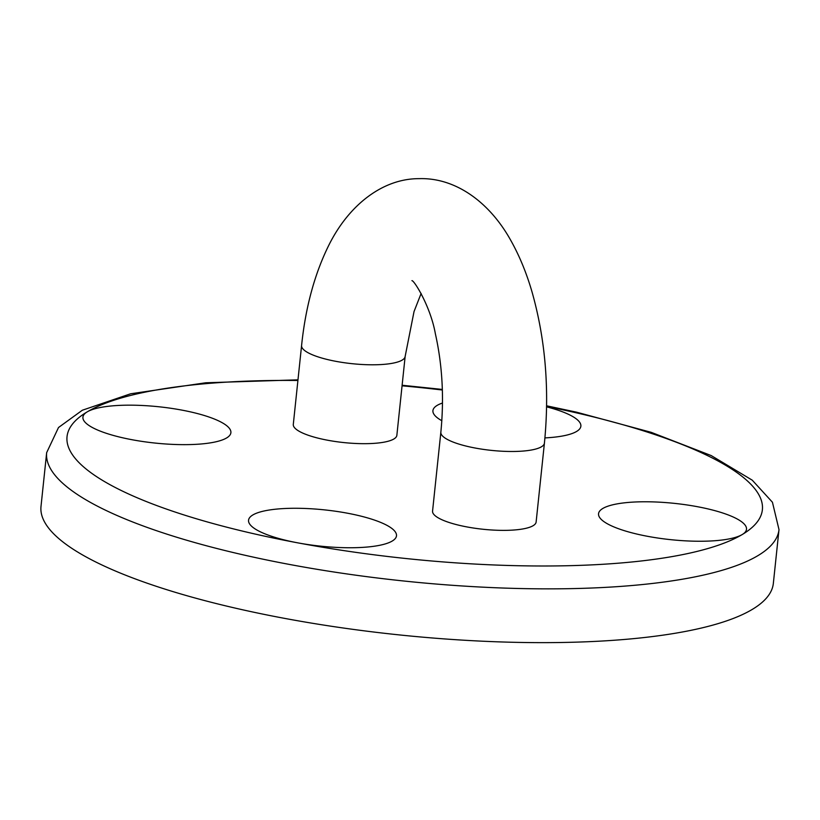 <?xml version="1.0" encoding="UTF-8"?>
<svg xmlns="http://www.w3.org/2000/svg" width="820" height="820" viewBox="0 0 820 820"><rect width="100%" height="100%" fill="white"/><g stroke="black" fill="none" stroke-linecap="round" stroke-linejoin="round"><path stroke-width="1.23" d="M396.859 435.307A52.07 12.771 -174 0 1 343.744 442.564A52.07 12.771 -174 0 1 293.293 424.422L301.586 345.538A52.07 12.771 6 0 0 352.036 363.68A52.07 12.771 6 0 0 405.152 356.423L396.859 435.307M536.126 522.002A52.07 12.771 -174 0 1 483.011 529.259A52.07 12.771 -174 0 1 432.56 511.116L440.852 432.232A52.07 12.771 -174 0 0 514.786 451.461A52.07 12.771 -174 0 0 544.418 443.118L536.126 522.002M546.602 406.464A349.597 85.762 -174 0 1 742.192 534.558A74.384 18.245 -174 0 1 668.331 539.406A74.384 18.245 -174 0 1 600.466 518.578A74.384 18.245 -174 0 1 648.118 501.789A74.384 18.245 -174 0 1 739.404 520.269A74.384 18.245 -174 0 1 743.607 533.625A74.384 18.245 -174 0 1 742.192 534.558A349.597 85.762 -174 0 1 297.598 542.819A74.384 18.245 -174 0 1 250.469 525.077A74.384 18.245 -174 0 1 324.423 509.866A74.384 18.245 -174 0 1 393.6 540.124A74.384 18.245 -174 0 1 354.168 547.709A74.384 18.245 -174 0 1 297.598 542.819A349.597 85.762 -174 0 1 87.227 411.855A74.384 18.245 -174 0 1 179.652 409.703A74.384 18.245 -174 0 1 227.991 437.029A74.384 18.245 -174 0 1 162.832 443.774A74.384 18.245 -174 0 1 90.015 426.154A74.384 18.245 -174 0 1 84.849 421.982A74.384 18.245 -174 0 1 87.227 411.855A349.597 85.762 -174 0 1 297.916 380.48M546.591 406.853A74.384 18.245 -174 0 1 577.987 430.52A74.384 18.245 -174 0 1 544.931 437.9M441.836 420.721A74.384 18.245 -174 0 1 434.856 415.484A74.384 18.245 -174 0 1 442.503 403.02M546.612 405.808L576.501 412.163L651.203 432.335L711.227 455.582L752.258 480.182L772.44 502.25L779 529.628L773.342 583.409A368.19 90.323 -174 0 1 482.847 641.22A368.19 90.323 -174 0 1 76.075 551.071A368.19 90.323 -174 0 1 41 506.442L46.658 452.65L58.507 427.517L82.318 410.236L130.626 393.784L205.758 382.776L297.978 379.834M402.066 385.82A349.597 85.762 -174 0 1 442.359 390.012M779 529.628A368.19 90.323 -174 0 1 289.491 564.447A368.19 90.323 -174 0 1 81.733 497.289A368.19 90.323 -174 0 1 46.658 452.65M301.586 345.538C305.563 307.008 314.767 273.316 329.189 244.483C349.453 204.231 383.258 178.555 418.999 178.657C455.807 177.427 489.806 202.509 510.86 240.526C519.398 255.737 526.399 272.701 531.883 291.428C545.505 339.367 549.677 389.93 544.418 443.118M405.152 356.423L414.028 311.579L421.131 293.427M411.927 280.665C413.997 280.071 430.561 306.506 435.358 333.719C442.38 365.084 444.204 397.915 440.852 432.232M402.118 385.246L442.339 389.438"/></g></svg>
